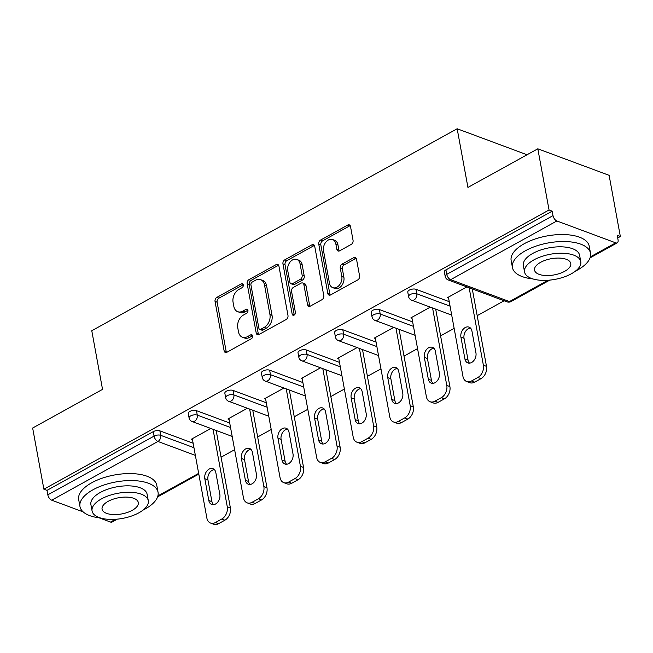 <?xml version="1.0" encoding="UTF-8"?>
<svg xmlns="http://www.w3.org/2000/svg" width="653" height="653" viewBox="0 0 653 653"><rect width="100%" height="100%" fill="white"/><g stroke="black" fill="none" stroke-linecap="round" stroke-linejoin="round"><path stroke-width="0.98" d="M243.267 284.904A2.179 1.559 -69.6 0 0 242.41 283.753A2.179 1.559 -69.6 0 0 241.3 283.875L216.837 297.393A3.118 2.228 -69.6 0 0 215.041 301.408L224.101 350.767A3.118 2.228 -69.6 0 0 225.318 352.416A3.118 2.228 -69.6 0 0 226.909 352.245L251.364 338.719A2.179 1.559 -69.6 0 0 252.621 335.911A2.179 1.559 -69.6 0 0 251.772 334.76A2.179 1.559 -69.6 0 0 250.662 334.883L247.495 336.63A9.975 7.142 -69.6 0 1 242.41 337.201A9.975 7.142 -69.6 0 1 238.516 331.928L237.765 327.814A9.975 7.142 -69.6 0 1 243.52 314.966L246.687 313.22A2.179 1.559 -69.6 0 0 247.944 310.412A2.179 1.559 -69.6 0 0 247.095 309.253A2.179 1.559 -69.6 0 0 245.977 309.375L242.818 311.13A9.975 7.142 -69.6 0 1 237.725 311.701A9.975 7.142 -69.6 0 1 233.839 306.42L233.08 302.315A9.975 7.142 -69.6 0 1 238.835 289.467L242.002 287.712A2.179 1.559 -69.6 0 0 243.267 284.904M351.257 244.393A3.118 2.228 -69.6 0 0 353.061 240.377L350.514 226.526A3.118 2.228 -69.6 0 0 349.298 224.877A3.118 2.228 -69.6 0 0 347.714 225.056L320.55 240.075A3.118 2.228 -69.6 0 0 318.746 244.091L327.806 293.45A3.118 2.228 -69.6 0 0 329.022 295.099A3.118 2.228 -69.6 0 0 330.614 294.919L357.779 279.908A3.118 2.228 -69.6 0 0 359.574 275.892L356.505 259.159A3.118 2.228 -69.6 0 0 355.289 257.511A3.118 2.228 -69.6 0 0 353.697 257.69L342.074 264.122A3.118 2.228 -69.6 0 0 340.278 268.13L341.797 276.431A8.334 5.967 -69.6 0 1 339.47 285.034A8.334 5.967 -69.6 0 1 332.736 287.647A8.334 5.967 -69.6 0 1 329.479 283.239L323.521 250.736A8.334 5.967 -69.6 0 1 325.847 242.141A8.334 5.967 -69.6 0 1 332.581 239.52A8.334 5.967 -69.6 0 1 335.838 243.928L336.826 249.348A3.118 2.228 -69.6 0 0 338.042 250.997A3.118 2.228 -69.6 0 0 339.633 250.817L351.257 244.393M43.882 489.203L32.65 428.017L102.537 389.392L91.771 330.72L457.165 128.763L467.932 187.427L537.819 148.802L549.051 209.988L43.882 489.203L47 490.362L47.816 494.835L154.059 436.114L153.243 431.641L47 490.362M278.921 266.098A3.118 2.228 -69.6 0 0 277.705 264.449A3.118 2.228 -69.6 0 0 276.121 264.628L248.956 279.647A3.118 2.228 -69.6 0 0 247.152 283.655L256.213 333.022A3.118 2.228 -69.6 0 0 257.429 334.671A3.118 2.228 -69.6 0 0 259.021 334.491L286.185 319.48A3.118 2.228 -69.6 0 0 287.981 315.464L278.921 266.098M284.749 259.861L311.914 244.842A3.118 2.228 -69.6 0 1 313.505 244.663A3.118 2.228 -69.6 0 1 314.722 246.312L323.782 295.678A3.118 2.228 -69.6 0 1 321.978 299.694L310.355 306.118A3.118 2.228 -69.6 0 1 308.763 306.298A3.118 2.228 -69.6 0 1 307.547 304.649L303.874 284.626A3.118 2.228 -69.6 0 0 302.657 282.978A3.118 2.228 -69.6 0 0 301.074 283.157L293.36 287.418A3.118 2.228 -69.6 0 0 291.556 291.434L295.385 312.281A2.179 1.559 -69.6 0 1 294.772 314.526A2.179 1.559 -69.6 0 1 293.009 315.211A2.179 1.559 -69.6 0 1 292.16 314.06L282.953 263.877A3.118 2.228 -69.6 0 1 284.749 259.861L286.83 260.629L313.995 245.618L311.914 244.842M527.044 154.761L457.165 128.763M117.328 519.143L112.063 522.049A4.767 2.555 -118.9 0 1 110.528 522.074L99.06 517.805M83.143 511.879L51.701 500.182A4.767 2.555 -118.9 0 1 47.816 494.835M537.819 148.802L609.118 175.331L620.35 236.517L617.714 237.97M549.051 209.988L552.169 211.148L552.993 215.621A4.767 2.555 61.1 0 0 556.878 220.967L615.706 242.851A4.767 2.555 61.1 0 0 617.24 242.834A4.767 2.555 61.1 0 0 618.056 239.822L617.232 235.358L620.35 236.517M504.108 300.764L477.18 315.644M454.137 328.377L440.595 335.871M417.553 348.604L404.011 356.089M380.968 368.823L367.419 376.308M344.384 389.049L330.834 396.534M307.792 409.268L294.25 416.753M271.207 429.486L257.666 436.979M234.623 449.713L221.073 457.198M192.472 439.624L191.362 439.216L210.797 428.474M556.878 220.967L450.635 279.688A4.767 2.555 61.1 0 1 446.75 274.342A4.767 2.13 169.6 0 0 445.183 276.358L444.358 271.893A4.767 2.13 -10.4 0 1 445.926 269.869L446.75 274.342L552.993 215.621M552.169 211.148L445.926 269.869M153.243 431.641A4.767 2.13 -10.4 0 1 159.871 430.858L193.133 443.232M415.977 289.303L416.802 293.777A4.767 2.13 -10.4 0 0 410.166 294.56A4.767 2.13 169.6 0 0 408.598 296.584L407.774 292.111A4.767 2.13 -10.4 0 1 409.341 290.087A4.767 2.13 -10.4 0 1 415.977 289.303L449.24 301.678M379.393 309.53L380.209 313.995A4.767 2.13 -10.4 0 0 373.573 314.787A4.767 2.13 169.6 0 0 372.014 316.803L371.19 312.33A4.767 2.13 -10.4 0 1 372.757 310.314A4.767 2.13 -10.4 0 1 379.393 309.53L412.655 321.905M342.809 329.749L343.625 334.222A4.767 2.13 -10.4 0 0 336.989 335.005A4.767 2.13 169.6 0 0 335.422 337.021L334.605 332.557A4.767 2.13 -10.4 0 1 336.173 330.532A4.767 2.13 -10.4 0 1 342.809 329.749L376.063 342.123M306.216 349.975L307.041 354.44A4.767 2.13 -10.4 0 0 300.404 355.224A4.767 2.13 169.6 0 0 298.837 357.248L298.013 352.775A4.767 2.13 -10.4 0 1 299.58 350.759A4.767 2.13 -10.4 0 1 306.216 349.975L339.478 362.35M269.632 370.194L270.456 374.667A4.767 2.13 -10.4 0 0 263.82 375.451A4.767 2.13 169.6 0 0 262.253 377.467L261.429 373.002A4.767 2.13 -10.4 0 1 262.996 370.977A4.767 2.13 -10.4 0 1 269.632 370.194L302.894 382.568M233.048 390.412L233.864 394.885A4.767 2.13 -10.4 0 0 227.236 395.669A4.767 2.13 169.6 0 0 225.669 397.693L224.844 393.22A4.767 2.13 -10.4 0 1 226.411 391.196A4.767 2.13 -10.4 0 1 233.048 390.412L266.31 402.787M196.463 410.639L197.279 415.104A4.767 2.13 -10.4 0 0 190.643 415.896A4.767 2.13 169.6 0 0 189.076 417.912L188.26 413.439A4.767 2.13 -10.4 0 1 189.827 411.423A4.767 2.13 -10.4 0 1 196.463 410.639L229.717 423.013M229.056 419.406L227.946 418.989L247.381 408.247M265.649 399.179L264.538 398.771L283.973 388.029M302.233 378.96L301.123 378.544L320.558 367.802M338.817 358.742L337.707 358.326L357.142 347.584M375.402 338.515L374.291 338.107L393.726 327.365M411.994 318.297L410.884 317.88L430.319 307.139M448.578 298.07L447.468 297.662L466.903 286.92M237.725 311.701L239.806 312.477A9.975 7.142 -69.6 0 0 244.891 311.905L242.818 311.13M247.903 310.24L244.891 311.905M242.41 337.201L244.483 337.976A9.975 7.142 -69.6 0 0 249.577 337.405L247.495 336.63M252.589 335.74L249.577 337.405M243.226 284.732L218.918 298.168A3.118 2.228 -69.6 0 0 217.123 302.184L226.183 351.543A3.118 2.228 -69.6 0 0 226.501 352.424M278.602 265.224A3.118 2.228 -69.6 0 0 278.194 265.404L251.03 280.415A3.118 2.228 -69.6 0 0 249.234 284.43L258.294 333.797A3.118 2.228 -69.6 0 0 258.612 334.671M252.189 282.088A2.179 1.559 -69.6 0 0 250.932 284.896L258.882 328.222A2.179 1.559 -69.6 0 0 259.731 329.381A2.179 1.559 -69.6 0 0 260.849 329.251L264.187 327.406A9.975 7.142 -69.6 0 0 269.942 314.558L264.506 284.945A9.975 7.142 -69.6 0 0 260.62 279.664A9.975 7.142 -69.6 0 0 255.527 280.235L252.189 282.088M259.731 329.381L261.812 330.149A2.179 1.559 -69.6 0 0 262.922 330.026L260.849 329.251M260.62 279.664L262.694 280.439A9.975 7.142 -69.6 0 1 266.587 285.72L272.023 315.334A9.975 7.142 -69.6 0 1 266.261 328.181L262.922 330.026M314.403 245.438A3.118 2.228 -69.6 0 0 313.995 245.618M302.657 282.978L304.739 283.753A3.118 2.228 -69.6 0 1 305.955 285.402L309.628 305.424A3.118 2.228 -69.6 0 0 309.946 306.298M286.83 260.629A3.118 2.228 -69.6 0 0 285.026 264.645L294.242 314.836A2.179 1.559 -69.6 0 0 294.274 314.991M300.062 263.853A8.334 5.967 -69.6 0 0 296.813 259.445A8.334 5.967 -69.6 0 0 290.071 262.057A8.334 5.967 -69.6 0 0 287.744 270.66L289.85 282.112A3.118 2.228 -69.6 0 0 291.067 283.761A3.118 2.228 -69.6 0 0 292.65 283.582L300.364 279.321A3.118 2.228 -69.6 0 0 302.168 275.305L300.062 263.853L302.143 264.628A8.334 5.967 -69.6 0 0 298.894 260.221L296.813 259.445M291.067 283.761L293.14 284.537A3.118 2.228 -69.6 0 0 294.732 284.357L292.65 283.582M302.143 264.628L304.241 276.08A3.118 2.228 -69.6 0 1 302.445 280.096L294.732 284.357M332.581 239.52L334.663 240.296A8.334 5.967 -69.6 0 1 337.911 244.704L338.907 250.123A3.118 2.228 -69.6 0 0 339.225 250.997M332.736 287.647L334.809 288.422A8.334 5.967 -69.6 0 0 341.552 285.802A8.334 5.967 -69.6 0 0 343.878 277.199L341.797 276.431M356.187 258.286A3.118 2.228 -69.6 0 0 355.779 258.466L344.155 264.889A3.118 2.228 -69.6 0 0 342.352 268.905L343.878 277.199M350.196 225.652A3.118 2.228 -69.6 0 0 349.788 225.832L322.623 240.843A3.118 2.228 -69.6 0 0 320.827 244.859L329.887 294.225A3.118 2.228 -69.6 0 0 330.206 295.099M218.559 523.69L224.885 520.196L221.767 519.029L215.441 522.531L218.559 523.69A9.526 6.816 110.4 0 1 213.694 524.237L210.576 523.077A9.526 6.816 -69.6 0 0 215.441 522.531M221.767 519.029A9.526 6.816 -69.6 0 0 227.268 506.761L230.387 507.92L216.167 430.474M230.387 507.92A9.526 6.816 110.4 0 1 224.885 520.196M213.409 504.679A7.461 5.338 110.4 0 1 211.931 501.659L207.932 479.865A7.461 5.338 110.4 0 1 214.355 469.597M210.576 523.077A9.526 6.816 -69.6 0 1 206.862 518.041L192.3 438.694M227.268 506.761L213.049 429.315M204.813 478.706A7.461 5.338 110.4 0 1 206.895 471.009A7.461 5.338 110.4 0 1 212.927 468.666A7.461 5.338 110.4 0 1 215.833 472.617L219.832 494.411A7.461 5.338 110.4 0 1 217.751 502.108A7.461 5.338 110.4 0 1 211.719 504.451A7.461 5.338 110.4 0 1 208.813 500.5L204.813 478.706L207.932 479.865M255.143 503.471L261.478 499.969L258.359 498.81L252.025 502.312L255.143 503.471A9.526 6.816 110.4 0 1 250.279 504.018L247.169 502.859A9.526 6.816 -69.6 0 0 252.025 502.312M258.359 498.81A9.526 6.816 -69.6 0 0 263.853 486.542L266.971 487.701L252.76 410.247M266.971 487.701A9.526 6.816 110.4 0 1 261.478 499.969M249.993 484.461A7.461 5.338 110.4 0 1 248.515 481.441L244.516 459.647A7.461 5.338 110.4 0 1 250.94 449.37M247.169 502.859A9.526 6.816 -69.6 0 1 243.455 497.815L228.885 418.475M263.853 486.542L249.642 409.088M241.398 458.488A7.461 5.338 110.4 0 1 243.479 450.79A7.461 5.338 110.4 0 1 249.511 448.448A7.461 5.338 110.4 0 1 252.417 452.39L256.417 474.184A7.461 5.338 110.4 0 1 254.335 481.881A7.461 5.338 110.4 0 1 248.303 484.224A7.461 5.338 110.4 0 1 245.397 480.281L241.398 458.488L244.516 459.647M291.728 483.253L298.062 479.751L294.944 478.592L288.61 482.085L291.728 483.253A9.526 6.816 110.4 0 1 286.871 483.8L283.753 482.632A9.526 6.816 -69.6 0 0 288.61 482.085M294.944 478.592A9.526 6.816 -69.6 0 0 300.437 466.315L303.555 467.483L289.344 390.029M303.555 467.483A9.526 6.816 110.4 0 1 298.062 479.751M286.585 464.234A7.461 5.338 110.4 0 1 285.1 461.214L281.1 439.428A7.461 5.338 110.4 0 1 287.524 429.152M283.753 482.632A9.526 6.816 -69.6 0 1 280.039 477.596L265.477 398.248M300.437 466.315L286.226 388.87M277.982 438.261A7.461 5.338 110.4 0 1 280.064 430.564A7.461 5.338 110.4 0 1 286.096 428.221A7.461 5.338 110.4 0 1 289.01 432.172L293.009 453.966A7.461 5.338 110.4 0 1 290.928 461.663A7.461 5.338 110.4 0 1 284.896 464.005A7.461 5.338 110.4 0 1 281.982 460.055L277.982 438.261L281.1 439.428M328.312 463.026L334.646 459.524L331.528 458.365L325.194 461.867L328.312 463.026A9.526 6.816 110.4 0 1 323.455 463.573L320.337 462.414A9.526 6.816 -69.6 0 0 325.194 461.867M331.528 458.365A9.526 6.816 -69.6 0 0 337.03 446.097L340.148 447.256L325.929 369.802M340.148 447.256A9.526 6.816 110.4 0 1 334.646 459.524M323.17 444.016A7.461 5.338 110.4 0 1 321.692 440.995L317.693 419.202A7.461 5.338 110.4 0 1 324.117 408.933M320.337 462.414A9.526 6.816 -69.6 0 1 316.623 457.378L302.061 378.03M337.03 446.097L322.811 368.643M314.575 418.042A7.461 5.338 110.4 0 1 316.656 410.345A7.461 5.338 110.4 0 1 322.688 408.003A7.461 5.338 110.4 0 1 325.594 411.953L329.594 433.739A7.461 5.338 110.4 0 1 327.512 441.444A7.461 5.338 110.4 0 1 321.48 443.779A7.461 5.338 110.4 0 1 318.574 439.836L314.575 418.042L317.693 419.202M364.905 442.807L371.231 439.306L368.112 438.147L361.786 441.648L364.905 442.807A9.526 6.816 110.4 0 1 360.04 443.354L356.922 442.195A9.526 6.816 -69.6 0 0 361.786 441.648M368.112 438.147A9.526 6.816 -69.6 0 0 373.614 425.878L376.732 427.038L362.513 349.584M376.732 427.038A9.526 6.816 110.4 0 1 371.231 439.306M359.754 423.797A7.461 5.338 110.4 0 1 358.277 420.777L354.277 398.983A7.461 5.338 110.4 0 1 360.701 388.706M356.922 442.195A9.526 6.816 -69.6 0 1 353.208 437.151L338.646 357.803M373.614 425.878L359.395 348.424M351.159 397.824A7.461 5.338 110.4 0 1 353.24 390.119A7.461 5.338 110.4 0 1 359.272 387.784A7.461 5.338 110.4 0 1 362.178 391.727L366.178 413.52A7.461 5.338 110.4 0 1 364.096 421.218A7.461 5.338 110.4 0 1 358.064 423.56A7.461 5.338 110.4 0 1 355.159 419.61L351.159 397.824L354.277 398.983M401.489 422.581L407.823 419.087L404.705 417.92L398.371 421.422L401.489 422.581A9.526 6.816 110.4 0 1 396.624 423.128L393.506 421.969A9.526 6.816 -69.6 0 0 398.371 421.422M404.705 417.92A9.526 6.816 -69.6 0 0 410.198 405.652L413.316 406.811L399.105 329.365M413.316 406.811A9.526 6.816 110.4 0 1 407.823 419.087M396.338 403.57A7.461 5.338 110.4 0 1 394.861 400.55L390.861 378.756A7.461 5.338 110.4 0 1 397.285 368.488M393.506 421.969A9.526 6.816 -69.6 0 1 389.792 416.932L375.23 337.585M410.198 405.652L395.987 328.198M387.743 377.597A7.461 5.338 110.4 0 1 389.825 369.9A7.461 5.338 110.4 0 1 395.857 367.557A7.461 5.338 110.4 0 1 398.763 371.508L402.762 393.302A7.461 5.338 110.4 0 1 400.681 400.999A7.461 5.338 110.4 0 1 394.649 403.342A7.461 5.338 110.4 0 1 391.743 399.391L387.743 377.597L390.861 378.756M142.991 510.14A39.694 17.745 169.6 0 0 144.99 509.087A39.694 17.745 169.6 0 0 158.05 492.256A39.694 17.745 169.6 0 0 133.604 480.6A39.694 17.745 169.6 0 0 93.028 489.75A39.694 17.745 169.6 0 0 79.968 506.581A39.694 17.745 169.6 0 0 100.399 517.951M158.05 492.256L156.769 485.269A39.694 17.745 169.6 0 0 132.322 473.621A39.694 17.745 169.6 0 0 91.747 482.763A39.694 17.745 169.6 0 0 78.687 499.602L79.968 506.581M92.081 511.005L90.898 504.573A28.577 12.774 -10.4 0 1 100.301 492.46A28.577 12.774 -10.4 0 1 129.523 485.873A28.577 12.774 -10.4 0 1 147.121 494.256L148.296 500.688A28.577 12.774 169.6 0 0 130.698 492.297A28.577 12.774 169.6 0 0 101.476 498.884A28.577 12.774 169.6 0 0 92.081 511.005A28.577 12.774 169.6 0 0 109.68 519.388A28.577 12.774 169.6 0 0 138.893 512.801A28.577 12.774 169.6 0 0 148.296 500.688M108.129 501.357A18.415 8.236 169.6 0 0 102.072 509.169A18.415 8.236 169.6 0 0 113.418 514.572A18.415 8.236 169.6 0 0 132.241 510.328A18.415 8.236 169.6 0 0 138.305 502.516A18.415 8.236 169.6 0 0 126.96 497.113A18.415 8.236 169.6 0 0 108.129 501.357M575.456 271.109A39.694 17.745 169.6 0 0 577.464 270.056A39.694 17.745 169.6 0 0 590.516 253.217A39.694 17.745 169.6 0 0 566.078 241.569A39.694 17.745 169.6 0 0 525.494 250.719A39.694 17.745 169.6 0 0 512.434 267.55A39.694 17.745 169.6 0 0 532.864 278.921M590.516 253.217L589.235 246.238A39.694 17.745 169.6 0 0 564.796 234.582A39.694 17.745 169.6 0 0 524.212 243.732A39.694 17.745 169.6 0 0 511.152 260.563L512.434 267.55M524.547 271.974L523.363 265.542A28.577 12.774 -10.4 0 1 532.766 253.429A28.577 12.774 -10.4 0 1 561.988 246.842A28.577 12.774 -10.4 0 1 579.586 255.225L580.77 261.649A28.577 12.774 169.6 0 0 563.164 253.266A28.577 12.774 169.6 0 0 533.95 259.853A28.577 12.774 169.6 0 0 524.547 271.974A28.577 12.774 169.6 0 0 542.145 280.357A28.577 12.774 169.6 0 0 571.367 273.77A28.577 12.774 169.6 0 0 580.77 261.649M540.602 262.326A18.415 8.236 169.6 0 0 534.538 270.138A18.415 8.236 169.6 0 0 545.884 275.542A18.415 8.236 169.6 0 0 564.714 271.297A18.415 8.236 169.6 0 0 570.771 263.486A18.415 8.236 169.6 0 0 559.433 258.082A18.415 8.236 169.6 0 0 540.602 262.326M438.073 402.362L444.407 398.861L441.289 397.701L434.955 401.203L438.073 402.362A9.526 6.816 110.4 0 1 433.217 402.909L430.098 401.75A9.526 6.816 -69.6 0 0 434.955 401.203M441.289 397.701A9.526 6.816 -69.6 0 0 446.783 385.433L449.901 386.592L435.69 309.138M449.901 386.592A9.526 6.816 110.4 0 1 444.407 398.861M432.931 383.352A7.461 5.338 110.4 0 1 431.445 380.332L427.446 358.538A7.461 5.338 110.4 0 1 433.87 348.261M430.098 401.75A9.526 6.816 -69.6 0 1 426.385 396.706L411.823 317.366M446.783 385.433L432.572 307.979M424.328 357.379A7.461 5.338 110.4 0 1 426.409 349.681A7.461 5.338 110.4 0 1 432.441 347.339A7.461 5.338 110.4 0 1 435.355 351.281L439.355 373.075A7.461 5.338 110.4 0 1 437.273 380.772A7.461 5.338 110.4 0 1 431.241 383.115A7.461 5.338 110.4 0 1 428.327 379.173L424.328 357.379L427.446 358.538M474.658 382.144L480.992 378.642L477.874 377.483L471.539 380.977L474.658 382.144A9.526 6.816 110.4 0 1 469.801 382.691L466.683 381.523A9.526 6.816 -69.6 0 0 471.539 380.977M477.874 377.483A9.526 6.816 -69.6 0 0 483.375 365.207L486.493 366.366L472.274 288.92M486.493 366.366A9.526 6.816 110.4 0 1 480.992 378.642M469.515 363.125A7.461 5.338 110.4 0 1 468.038 360.105L464.038 338.319A7.461 5.338 110.4 0 1 470.462 328.043M466.683 381.523A9.526 6.816 -69.6 0 1 462.969 376.487L448.407 297.139M483.375 365.207L469.156 287.761M460.92 337.152A7.461 5.338 110.4 0 1 463.001 329.455A7.461 5.338 110.4 0 1 469.034 327.112A7.461 5.338 110.4 0 1 471.939 331.063L475.939 352.857A7.461 5.338 110.4 0 1 473.858 360.554A7.461 5.338 110.4 0 1 467.826 362.897A7.461 5.338 110.4 0 1 464.92 358.946L460.92 337.152L464.038 338.319M243.169 284.569L241.3 283.875M252.531 335.577L250.662 334.883M247.854 310.077L245.977 309.375M110.528 522.074L115.565 519.29M157.904 495.888L198.667 473.36M195.361 455.386L157.944 441.461L51.701 500.182M159.871 430.858L160.695 435.331A4.767 3.412 -69.6 0 1 157.944 441.461A4.767 2.555 -118.9 0 1 154.059 436.114A4.767 2.13 -10.4 0 1 160.695 435.331L193.957 447.705M445.183 276.358A4.767 4.767 0 0 0 448.203 279.966A4.767 3.412 110.4 0 0 450.635 279.688L509.462 301.572L548.03 280.259M590.369 256.858L615.706 242.851M448.203 279.966L507.03 301.849A4.767 3.412 110.4 0 0 509.462 301.572A4.767 2.555 61.1 0 0 510.997 301.555L549.793 280.113M230.542 427.478L197.279 415.104A4.767 3.412 -69.6 0 1 194.529 421.242A4.767 3.412 110.4 0 1 192.104 421.52L232.182 436.424M225.669 397.693A4.767 4.767 0 0 0 228.689 401.293A4.767 3.412 110.4 0 0 231.121 401.024A4.767 3.412 -69.6 0 0 233.864 394.885L267.126 407.26M262.253 377.467A4.767 4.767 0 0 0 265.273 381.074A4.767 3.412 110.4 0 0 267.706 380.797A4.767 3.412 -69.6 0 0 270.456 374.667L303.71 387.041M298.837 357.248A4.767 4.767 0 0 0 301.866 360.848A4.767 3.412 110.4 0 0 304.29 360.578A4.767 3.412 -69.6 0 0 307.041 354.44L340.303 366.815M335.422 337.021A4.767 4.767 0 0 0 338.45 340.629A4.767 3.412 110.4 0 0 340.874 340.352A4.767 3.412 -69.6 0 0 343.625 334.222L376.887 346.596M372.014 316.803A4.767 4.767 0 0 0 375.034 320.411A4.767 3.412 110.4 0 0 377.467 320.133A4.767 3.412 -69.6 0 0 380.209 313.995L413.471 326.369M408.598 296.584A4.767 4.767 0 0 0 411.619 300.184A4.767 3.412 110.4 0 0 414.051 299.915A4.767 3.412 -69.6 0 0 416.802 293.777L450.056 306.151M226.183 351.543L224.101 350.767M217.123 302.184L215.041 301.408M218.918 298.168L216.837 297.393M258.294 333.797L256.213 333.022M249.234 284.43L247.152 283.655M251.03 280.415L248.956 279.647M278.194 265.404L276.121 264.628M266.261 328.181L264.187 327.406M272.023 315.334L269.942 314.558M266.587 285.72L264.506 284.945M309.628 305.424L307.547 304.649M305.955 285.402L303.874 284.626M294.242 314.836L292.16 314.06M285.026 264.645L282.953 263.877M302.445 280.096L300.364 279.321M304.241 276.08L302.168 275.305M338.907 250.123L336.826 249.348M337.911 244.704L335.838 243.928M342.352 268.905L340.278 268.13M344.155 264.889L342.074 264.122M355.779 258.466L353.697 257.69M329.887 294.225L327.806 293.45M320.827 244.859L318.746 244.091M322.623 240.843L320.55 240.075M349.788 225.832L347.714 225.056M211.931 501.659L208.813 500.5M248.515 481.441L245.397 480.281M285.1 461.214L281.982 460.055M321.692 440.995L318.574 439.836M358.277 420.777L355.159 419.61M394.861 400.55L391.743 399.391M431.445 380.332L428.327 379.173M468.038 360.105L464.92 358.946M157.593 496.884L198.798 474.111M590.067 257.853L617.24 242.834M189.076 417.912A4.767 4.767 0 0 0 192.104 421.52M228.689 401.293L268.767 416.206M265.273 381.074L305.359 395.987M301.866 360.848L341.943 375.761M338.45 340.629L378.528 355.542M375.034 320.411L415.112 335.316M411.619 300.184L451.705 315.097M507.03 301.849A4.767 4.767 0 0 0 510.997 301.555"/></g></svg>
